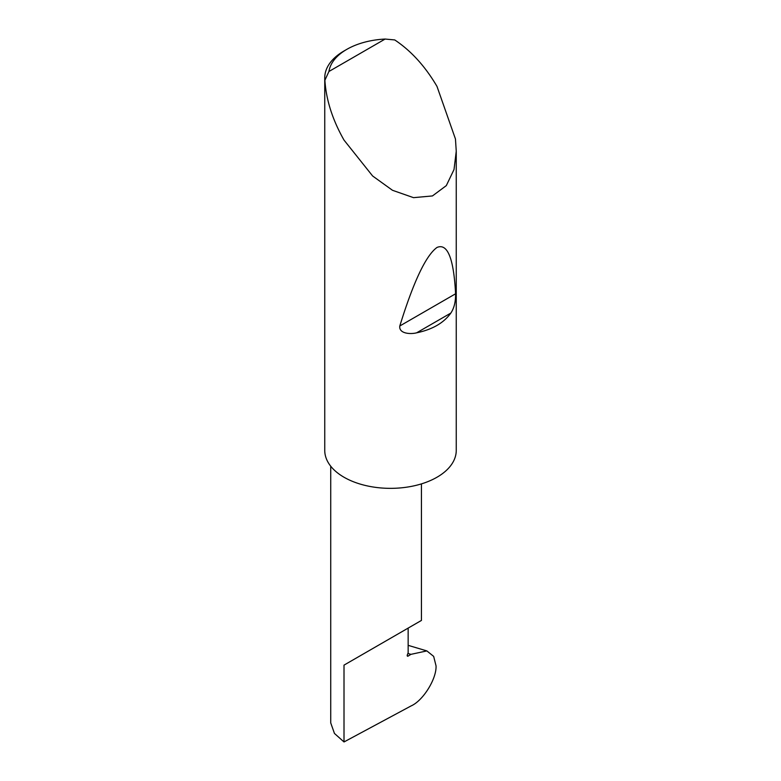 <?xml version="1.0" encoding="UTF-8"?>
<svg xmlns="http://www.w3.org/2000/svg" width="781" height="781" viewBox="0 0 781 781"><rect width="100%" height="100%" fill="white"/><g stroke="black" fill="none" stroke-linecap="round" stroke-linejoin="round"><path stroke-width="1.17" d="M410.923 654.351L426.865 650.915L433.66 656.382L436.032 665.812C436.755 678.679 423.126 700.645 411.177 705.878L344.011 741.95L344.011 665.129L408.151 628.1C431.444 614.647 418.821 621.94 408.151 628.1L408.151 652.779L407.311 654.947A1.318 0.761 120 0 0 407.457 656.157A1.318 0.761 120 0 0 408.151 656.069L410.923 654.351L407.887 653.453M421.437 483.888L421.437 620.436L344.011 665.129M450.852 313.064C443.764 322.953 432.352 329.543 416.595 332.833C410.347 334.434 398.71 333.663 399.794 325.989C413.539 281.619 425.938 255.446 436.989 247.46C447.533 242.969 453.732 258.413 455.587 293.783C455.704 301.749 454.122 308.173 450.852 313.064L416.595 332.833M328.928 71.491L385.121 39.05L394.747 39.938C411.138 50.863 425.225 66.356 436.989 86.408L455.46 139.018L456.25 151.211L454.015 169.545L446.312 185.614L432.449 195.933L413.539 197.661L392.492 190.291L372.635 175.998L344.011 140.092C332.53 119.874 326.155 99.929 324.886 80.267A65.75 37.957 180 0 1 324.75 77.817A65.75 37.957 180 0 1 344.011 50.98L346.793 49.369A61.806 35.682 0 0 0 328.928 71.491L324.886 80.267M456.25 151.211L456.25 450.393A65.75 37.957 180 0 1 415.658 485.46A65.75 37.957 180 0 1 344.011 477.24A65.75 37.957 180 0 1 324.75 450.393L324.75 77.817M408.151 645.477A32.87 12.799 -73.4 0 1 409.254 645.672L408.151 645.34M344.011 741.95L334.453 733.447L330.724 722.894L330.724 466.198M385.121 39.05A61.806 35.682 0 0 0 346.793 49.369M407.184 655.513L408.151 656.069M455.587 293.783L399.794 325.989M426.865 650.915L409.254 645.672"/></g></svg>
